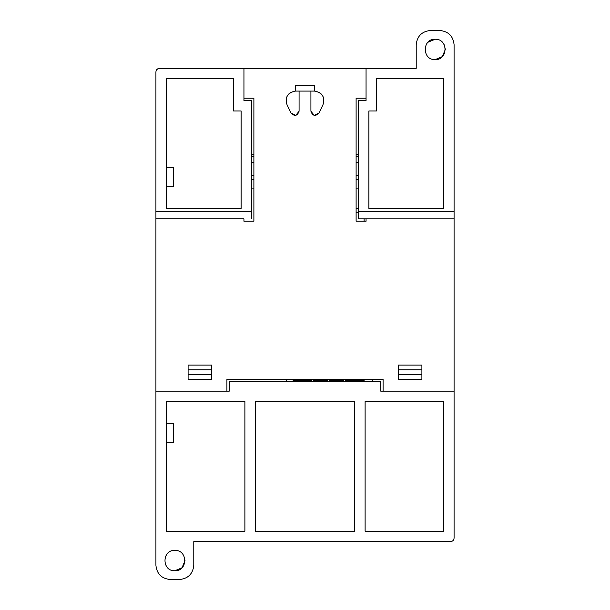 <?xml version="1.0" encoding="UTF-8"?>
<svg xmlns="http://www.w3.org/2000/svg" width="610" height="610" viewBox="0 0 610 610"><rect width="100%" height="100%" fill="white"/><g stroke="black" fill="none" stroke-linecap="round" stroke-linejoin="round"><path stroke-width="0.91" d="M366.053 218.86L366.053 221.232L356.11 221.232L356.11 98.179L366.053 98.179L366.053 100.543L366.053 68.358L243.947 68.358L243.947 100.543L243.947 98.179L253.89 98.179L253.89 221.232L243.947 221.232L243.947 218.86L155.916 218.86L155.916 391.14L229.276 391.14L229.276 381.669L380.724 381.669L380.724 391.14L454.084 391.14L454.084 211.769L358.482 211.769L358.482 218.868L454.084 218.868M383.088 391.14L383.088 379.306L226.912 379.306L226.912 391.14L226.912 379.306L383.088 379.306L383.088 391.14L380.724 391.14M295.743 115.374L290.978 113.041C294.63 116.655 297.329 116.045 299.083 111.218L299.083 91.081L310.917 91.081L295.537 91.081C287.775 92.491 284.923 96.998 286.974 104.592C284.87 96.944 287.722 92.445 295.537 91.081L295.537 85.4L314.463 85.4L314.463 91.081C322.271 92.438 325.13 96.944 323.025 104.584L319.022 113.041L314.257 115.374M314.234 115.366L310.917 111.218C312.587 116.03 315.286 116.632 319.022 113.041C315.37 116.655 312.671 116.045 310.917 111.218L310.917 91.081L314.463 91.081C322.217 92.491 325.077 96.99 323.025 104.584M286.974 104.592L290.978 113.041C294.63 116.655 297.329 116.045 299.083 111.218L295.766 115.366M188.101 374.57L211.762 374.57L211.762 379.306L188.101 379.306L188.101 365.108L211.762 365.108L211.762 369.835L188.101 369.835M421.899 379.306L398.238 379.306L398.238 365.108L421.899 365.108L421.899 379.306M251.518 218.86L251.518 211.762L155.916 211.762L155.916 218.86L243.947 218.86M251.518 211.762L251.518 100.543L243.947 100.543M243.947 68.358L159.469 68.358C157.327 68.587 156.145 69.769 155.916 71.911L155.916 211.762M241.11 110.959L241.11 208.452L166.332 208.452L166.332 78.774L233.538 78.774L233.538 110.959L241.11 110.959M454.084 211.769L454.084 44.698C453.177 36.135 448.449 31.4 439.886 30.5L430.416 30.5C421.853 31.4 417.126 36.135 416.218 44.698L416.218 68.358L366.053 68.358M366.053 100.543L358.482 100.543L358.482 211.769M443.668 208.452L368.89 208.452L368.89 110.959L376.462 110.959L376.462 78.774L443.668 78.774L443.668 208.452M435.151 59.605C421.906 60.192 422.135 38.59 435.151 39.253C448.396 38.666 448.167 60.276 435.151 59.605L442.349 56.623L445.33 49.433L444.316 45.01M155.916 391.14L155.916 565.302C156.823 573.865 161.551 578.6 170.114 579.5L179.584 579.5C188.147 578.6 192.874 573.865 193.782 565.302L193.782 541.642L450.531 541.642C452.673 541.413 453.855 540.231 454.084 538.089L454.084 391.14M365.108 531.226L365.108 401.548L443.668 401.548L443.668 531.226L365.108 531.226L443.668 531.226M244.892 531.226L166.332 531.226L166.332 401.548L244.892 401.548L244.892 531.226L166.332 531.226L166.332 401.548M185.021 560.567L182.047 567.765L174.849 570.746C161.719 571.41 161.719 549.732 174.849 550.395C187.971 549.831 187.971 571.303 174.849 570.746C161.726 571.303 161.726 549.831 174.849 550.395L175.04 550.395M255.308 401.548L255.308 531.226L354.692 531.226L255.308 531.226L255.308 401.548L354.692 401.548L354.692 531.226L354.692 401.548M416.218 49.715L416.218 44.698C417.126 36.135 421.853 31.4 430.416 30.5M439.886 30.5C448.449 31.4 453.177 36.135 454.084 44.698M435.151 39.253L427.945 42.25M444.286 44.949L443.409 43.485M443.348 43.401L442.586 42.486M454.084 71.911L454.084 538.089M454.084 534.543L454.084 397.293M429.089 541.642L193.782 541.642L193.782 565.302M166.332 406.229L166.332 423.317L173.431 423.317L173.431 442.25L166.332 442.25M166.332 208.452L166.332 98.721M166.332 78.774L233.538 78.774M166.332 131.707L166.332 134.619M155.916 199.561L155.916 71.911C156.122 69.746 157.304 68.564 159.469 68.358L163.015 68.358M155.916 370.14L155.916 565.302M155.916 470.645L155.916 413.854M155.916 75.465L155.916 139.354M155.916 196.145L155.916 456.699M155.916 538.089L155.916 410.438M396.546 541.642L328.988 541.642M166.332 186.675L173.431 186.675L173.431 167.75L173.431 186.675M155.916 71.904L155.916 71.904C156.145 69.769 157.327 68.587 159.469 68.358L158.425 68.518M365.108 401.548L443.668 401.548M166.332 167.75L173.431 167.75M211.762 374.57L211.762 369.835M173.431 423.317L173.431 442.25M421.899 369.843L398.238 369.843M398.238 374.57L421.899 374.57M454.084 188.17L454.084 181.3M454.084 128.085L454.084 165.569M155.916 165.638L155.916 128.085M155.916 188.17L155.916 181.3M454.084 415.73L454.084 428.7M454.084 444.423L454.084 481.915M155.916 481.915L155.916 444.316M155.916 428.7L155.916 415.73M168.741 68.328L159.469 68.358L156.961 69.395L156.175 70.577L156.656 69.738M438.941 541.642L450.531 541.634M313.487 379.306L313.487 380.655L327.677 380.655L327.677 379.306M253.89 188.094L251.518 188.094L253.89 188.094M364.101 381.669L364.101 379.306L364.094 381.669M358.482 156.625L356.11 156.625M253.89 156.625L251.518 156.625M251.518 162.306L253.89 162.306L251.518 162.306M356.11 162.306L358.482 162.306M311.596 379.306L311.596 380.655L293.135 380.655L293.135 381.669M358.482 175.215L356.11 175.215M253.89 175.215L251.518 175.215M251.518 179.576L253.89 179.576M356.11 179.576L358.482 179.576M356.11 208.75L358.482 208.75M358.482 154.261L356.11 154.261M253.89 154.261L251.518 154.261M329.545 379.306L329.545 380.655L343.743 380.655L343.743 379.306M358.482 212.768L356.11 212.768M364.094 218.868L364.094 221.232L364.101 218.868M293.135 379.306L293.135 380.655M372.626 381.669L372.626 379.306L372.626 381.669M345.641 379.306L345.641 380.655L364.094 380.655M358.482 188.101L356.11 188.101L358.482 188.101M454.084 152.607L454.084 177.335M454.084 118.942L454.084 128.275M454.084 117.28L454.084 119.163M155.916 128.291L155.916 117.28M155.916 181.75L155.916 177.335M155.916 188.154L155.916 181.833M454.084 415.753L454.084 421.823M454.084 432.665L454.084 457.378M454.084 481.702L454.084 491.058M454.084 490.837L454.084 492.712M155.916 492.72L155.916 481.717M155.916 432.665L155.916 428.25M155.916 428.167L155.916 415.753M286.54 381.669L286.54 379.306M454.084 88.252L454.076 97.425M454.084 177.342L454.084 188.154M454.084 75.312L454.076 80.772M155.916 75.312L155.924 80.772M155.924 97.425L155.916 88.252M155.916 177.342L155.916 152.607M454.076 512.575L454.084 521.741M454.084 421.845L454.084 432.658M454.076 529.228L454.084 534.68M155.924 529.228L155.916 534.68M155.916 521.741L155.924 512.575M155.916 457.393L155.916 432.658"/></g></svg>
